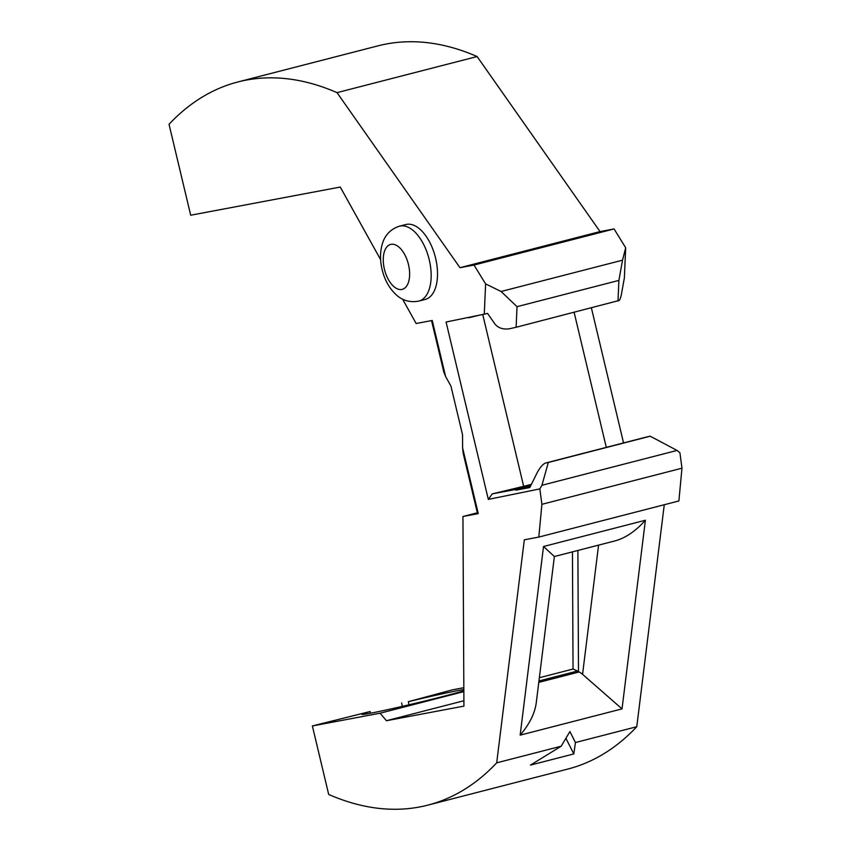 <?xml version="1.0" encoding="UTF-8"?>
<svg xmlns="http://www.w3.org/2000/svg" width="851" height="851" viewBox="0 0 851 851"><rect width="100%" height="100%" fill="white"/><g stroke="black" fill="none" stroke-linecap="round" stroke-linejoin="round"><path stroke-width="1.28" d="M459.965 267.693L600.04 231.589L614.082 228.94L474.007 265.055L459.965 267.693L337.028 92.642A464.199 244.609 -104.5 0 0 237.94 81.951A464.199 244.609 -104.5 0 0 169.03 124.278L190.688 215.218L340.262 187.05L380.62 259.64M418.841 301.073L425.202 299.435A38.689 20.381 -104.5 0 0 435.286 256.885A38.689 20.381 -104.5 0 0 405.895 224.515L399.534 226.153C388.003 229.791 383.982 238.62 382.716 242.684C380.014 250.971 379.801 259.895 382.099 269.469C384.578 279.851 389.258 288.266 396.13 294.723C399.204 297.68 406.991 303.456 418.841 301.073A38.689 20.381 -104.5 0 0 428.925 258.523A38.689 20.381 -104.5 0 0 399.534 226.153M402.597 299.158L416.128 323.508L432.244 320.476L445.584 376.472L450.945 386.109L462.529 434.723L462.593 447.86L478.262 513.621L477.56 513.706L463.199 453.402L462.593 447.86M664.269 504.739L636.771 726.722A464.199 244.609 -104.5 0 1 567.862 769.049L427.787 805.152A464.199 244.609 -104.5 0 1 328.688 794.462L312.37 725.956L380.099 713.202L386.45 720.712L463.923 706.128L462.944 516.504L478.262 513.621M427.787 805.152A464.199 244.609 -104.5 0 0 496.697 762.836L561.203 746.21L569.915 731.562L575.446 742.529L636.771 726.722M647.228 436.829L650.207 436.212L677.056 450.434L679.928 452.785L681.97 468.199L678.885 500.962L538.811 537.077L524.322 539.8L496.697 762.836M538.811 537.077L541.896 504.313L539.842 488.899L488.325 499.388L446.073 322.029L484.283 314.157L485.602 283.883L501.079 291.489L517.025 306.668L516.121 327.273L509.409 328.773C503.26 329.667 498.473 328.124 495.027 324.157L487.549 313.413L484.283 314.157M474.007 265.055L485.602 283.883M600.04 231.589L477.113 56.538A464.199 244.609 -104.5 0 0 378.014 45.848L237.94 81.951M614.082 228.94L625.687 247.779L624.357 278.054L621.921 291.446C621.102 296.52 620.166 299.531 619.113 300.488L516.121 327.273M591.381 307.881L623.56 442.924M463.838 689.523A54.156 1.606 -13.4 0 0 408.342 701.681L452.445 689.842L463.827 687.704M337.028 92.642L477.113 56.538M530.354 486.421L515.929 490.144L529.801 487.538L537.013 473.007C539.938 467.529 542.747 464.21 545.438 463.061L548.331 462.465L541.927 485.272L539.842 488.899M488.325 499.388L492.261 493.867L516.323 489.357L530.747 485.634M516.323 489.357L515.929 490.144M386.45 720.712L463.891 700.745M477.347 512.791L462.944 516.504M622.028 708.883L520.152 735.147L543.523 546.502L554.373 556.522L615.454 540.779C625.793 537.843 635.782 531.003 645.398 520.248L622.028 708.883L582.563 674.322A30.944 16.307 75.5 0 0 579.148 671.971L578.499 671.63A30.944 11.361 -0.3 0 1 577.446 671.035L538.96 680.96M681.97 468.199L541.896 504.313M677.056 450.434L541.927 485.272M650.207 436.212L548.331 462.465M625.687 247.779L622.528 260.183L501.079 291.489M622.528 260.183L618.9 280.405L517.025 306.668M617.996 301.02L618.9 280.405M482.719 314.455L523.663 486.346L531.375 484.357M606.295 447.371L574.117 312.328M492.261 493.867L523.663 486.346M468.539 317.795L481.464 314.689M539.364 677.726L573.159 669.014L577.446 671.035M554.373 556.522L536.183 703.362C534.651 713.776 529.311 724.371 520.152 735.147M380.099 713.202L463.848 691.608M370.61 713.202A23.2 19.711 -100.7 0 1 370.153 711.521A54.156 1.606 -13.4 0 0 361.952 714.372A54.156 1.606 -13.4 0 0 389.343 709.287A54.156 1.606 -13.4 0 0 442.722 696.533A54.156 1.606 -13.4 0 0 463.838 690.704M408.342 701.681A23.2 19.711 -100.7 0 1 408.905 704.83M370.153 711.521L312.37 725.956M401.619 702.947A23.2 19.711 -100.7 0 1 402.215 706.383M431.553 320.604L443.839 372.153L445.584 376.472M561.203 746.21L530.45 765.102L573.808 753.933L575.446 742.529M565.915 738.285L573.808 753.933M645.398 520.248L543.523 546.502M579.148 671.971L538.789 682.374M582.563 674.322L598.572 545.129M577.882 550.469L578.499 671.63M384.407 269.161A23.211 12.233 -104.5 0 0 407.129 285.308A23.211 12.233 -104.5 0 0 397.811 246.216A23.211 12.233 -104.5 0 0 384.407 269.161M647.43 436.776L545.555 463.04M572.446 551.863L573.042 669.035M647.324 436.797L545.438 463.061"/></g></svg>
